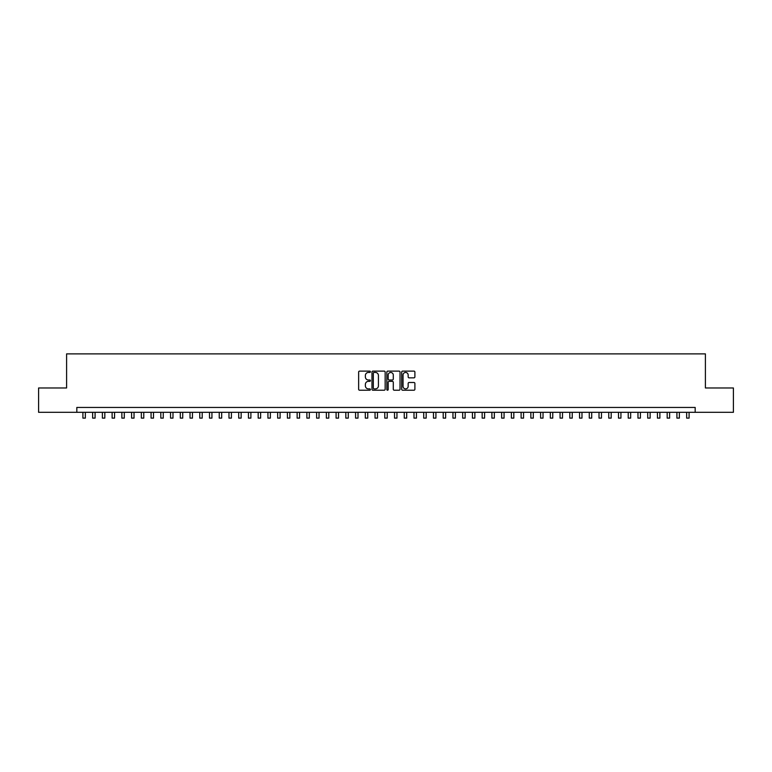 <?xml version="1.0" encoding="UTF-8"?>
<svg xmlns="http://www.w3.org/2000/svg" width="772" height="772" viewBox="0 0 772 772"><rect width="100%" height="100%" fill="white"/><g stroke="black" fill="none" stroke-linecap="round" stroke-linejoin="round"><path stroke-width="1.16" d="M370.415 371.776A0.666 0.666 0 0 0 369.749 371.11L359.598 371.11A0.955 0.955 0 0 0 358.642 372.065L358.642 389.271A0.955 0.955 0 0 0 359.598 390.227L369.749 390.227A0.666 0.666 0 0 0 370.415 389.561A0.666 0.666 0 0 0 369.749 388.885L368.437 388.885A3.059 3.059 0 0 1 365.378 385.826L365.378 384.398A3.059 3.059 0 0 1 368.437 381.339L369.749 381.339A0.666 0.666 0 0 0 370.415 380.673A0.666 0.666 0 0 0 369.749 379.998L368.437 379.998A3.059 3.059 0 0 1 365.378 376.939L365.378 375.51A3.059 3.059 0 0 1 368.437 372.451L369.749 372.451A0.666 0.666 0 0 0 370.415 371.776M413.937 377.846A0.955 0.955 0 0 0 414.892 376.89L414.892 372.065A0.955 0.955 0 0 0 413.937 371.11L402.656 371.11A0.955 0.955 0 0 0 401.701 372.065L401.701 389.271A0.955 0.955 0 0 0 402.656 390.227L413.937 390.227A0.955 0.955 0 0 0 414.892 389.271L414.892 383.443A0.955 0.955 0 0 0 413.937 382.487L409.112 382.487A0.955 0.955 0 0 0 408.156 383.443L408.156 386.328A2.557 2.557 0 0 1 405.599 388.885A2.557 2.557 0 0 1 403.042 386.328L403.042 375.009A2.557 2.557 0 0 1 405.599 372.451A2.557 2.557 0 0 1 408.156 375.009L408.156 376.89A0.955 0.955 0 0 0 409.112 377.846L413.937 377.846M76.824 412.316L38.6 412.316L38.6 387.969L66.595 387.969L66.595 353.885L705.405 353.885L705.405 387.969L733.4 387.969L733.4 412.316L695.176 412.316L695.176 407.452L76.824 407.452L76.824 412.316L695.176 412.316M385.16 372.065A0.955 0.955 0 0 0 384.205 371.11L372.924 371.11A0.955 0.955 0 0 0 371.969 372.065L371.969 389.271A0.955 0.955 0 0 0 372.924 390.227L384.205 390.227A0.955 0.955 0 0 0 385.16 389.271L385.16 372.065M387.795 371.11L399.076 371.11A0.955 0.955 0 0 1 400.031 372.065L400.031 389.271A0.955 0.955 0 0 1 399.076 390.227L394.241 390.227A0.955 0.955 0 0 1 393.286 389.271L393.286 382.294A0.955 0.955 0 0 0 392.33 381.339L389.127 381.339A0.955 0.955 0 0 0 388.171 382.294L388.171 389.561A0.666 0.666 0 0 1 387.505 390.227A0.666 0.666 0 0 1 386.84 389.561L386.84 372.065A0.955 0.955 0 0 1 387.795 371.11M373.976 372.451A0.666 0.666 0 0 0 373.31 373.117L373.31 388.219A0.666 0.666 0 0 0 373.976 388.885L375.366 388.885A3.059 3.059 0 0 0 378.425 385.826L378.425 375.51A3.059 3.059 0 0 0 375.366 372.451L373.976 372.451M393.286 375.057A2.557 2.557 0 0 0 390.728 372.5A2.557 2.557 0 0 0 388.171 375.057L388.171 379.042A0.955 0.955 0 0 0 389.127 379.998L392.33 379.998A0.955 0.955 0 0 0 393.286 379.042L393.286 375.057M82.903 412.316L82.903 418.115L85.345 418.115L85.345 412.316M92.65 412.316L92.65 418.115L95.081 418.115L95.081 412.316M102.386 412.316L102.386 418.115L104.818 418.115L104.818 412.316M112.123 412.316L112.123 418.115L114.555 418.115L114.555 412.316M121.86 412.316L121.86 418.115L124.292 418.115L124.292 412.316M131.597 412.316L131.597 418.115L134.029 418.115L134.029 412.316M141.334 412.316L141.334 418.115L143.766 418.115L143.766 412.316M151.071 412.316L151.071 418.115L153.503 418.115L153.503 412.316M160.808 412.316L160.808 418.115L163.249 418.115L163.249 412.316M170.544 412.316L170.544 418.115L172.986 418.115L172.986 412.316M180.291 412.316L180.291 418.115L182.723 418.115L182.723 412.316M190.028 412.316L190.028 418.115L192.46 418.115L192.46 412.316M199.765 412.316L199.765 418.115L202.196 418.115L202.196 412.316M209.501 412.316L209.501 418.115L211.933 418.115L211.933 412.316M219.238 412.316L219.238 418.115L221.67 418.115L221.67 412.316M228.975 412.316L228.975 418.115L231.407 418.115L231.407 412.316M238.712 412.316L238.712 418.115L241.144 418.115L241.144 412.316M248.449 412.316L248.449 418.115L250.89 418.115L250.89 412.316M258.186 412.316L258.186 418.115L260.627 418.115L260.627 412.316M267.932 412.316L267.932 418.115L270.364 418.115L270.364 412.316M277.669 412.316L277.669 418.115L280.101 418.115L280.101 412.316M287.406 412.316L287.406 418.115L289.838 418.115L289.838 412.316M297.143 412.316L297.143 418.115L299.575 418.115L299.575 412.316M306.88 412.316L306.88 418.115L309.311 418.115L309.311 412.316M316.617 412.316L316.617 418.115L319.048 418.115L319.048 412.316M326.353 412.316L326.353 418.115L328.785 418.115L328.785 412.316M336.09 412.316L336.09 418.115L338.532 418.115L338.532 412.316M345.827 412.316L345.827 418.115L348.268 418.115L348.268 412.316M355.574 412.316L355.574 418.115L358.005 418.115L358.005 412.316M365.31 412.316L365.31 418.115L367.742 418.115L367.742 412.316M375.047 412.316L375.047 418.115L377.479 418.115L377.479 412.316M384.784 412.316L384.784 418.115L387.216 418.115L387.216 412.316M394.521 412.316L394.521 418.115L396.953 418.115L396.953 412.316M404.258 412.316L404.258 418.115L406.69 418.115L406.69 412.316M413.995 412.316L413.995 418.115L416.426 418.115L416.426 412.316M423.731 412.316L423.731 418.115L426.173 418.115L426.173 412.316M433.468 412.316L433.468 418.115L435.91 418.115L435.91 412.316M443.215 412.316L443.215 418.115L445.647 418.115L445.647 412.316M452.952 412.316L452.952 418.115L455.383 418.115L455.383 412.316M462.689 412.316L462.689 418.115L465.12 418.115L465.12 412.316M472.425 412.316L472.425 418.115L474.857 418.115L474.857 412.316M482.162 412.316L482.162 418.115L484.594 418.115L484.594 412.316M491.899 412.316L491.899 418.115L494.331 418.115L494.331 412.316M501.636 412.316L501.636 418.115L504.068 418.115L504.068 412.316M511.373 412.316L511.373 418.115L513.814 418.115L513.814 412.316M521.11 412.316L521.11 418.115L523.551 418.115L523.551 412.316M530.856 412.316L530.856 418.115L533.288 418.115L533.288 412.316M540.593 412.316L540.593 418.115L543.025 418.115L543.025 412.316M550.33 412.316L550.33 418.115L552.762 418.115L552.762 412.316M560.067 412.316L560.067 418.115L562.498 418.115L562.498 412.316M569.804 412.316L569.804 418.115L572.235 418.115L572.235 412.316M579.54 412.316L579.54 418.115L581.972 418.115L581.972 412.316M589.277 412.316L589.277 418.115L591.709 418.115L591.709 412.316M599.014 412.316L599.014 418.115L601.456 418.115L601.456 412.316M608.751 412.316L608.751 418.115L611.192 418.115L611.192 412.316M618.497 412.316L618.497 418.115L620.929 418.115L620.929 412.316M628.234 412.316L628.234 418.115L630.666 418.115L630.666 412.316M637.971 412.316L637.971 418.115L640.403 418.115L640.403 412.316M647.708 412.316L647.708 418.115L650.14 418.115L650.14 412.316M657.445 412.316L657.445 418.115L659.877 418.115L659.877 412.316M667.182 412.316L667.182 418.115L669.613 418.115L669.613 412.316M676.919 412.316L676.919 418.115L679.35 418.115L679.35 412.316M686.655 412.316L686.655 418.115L689.097 418.115L689.097 412.316"/></g></svg>
